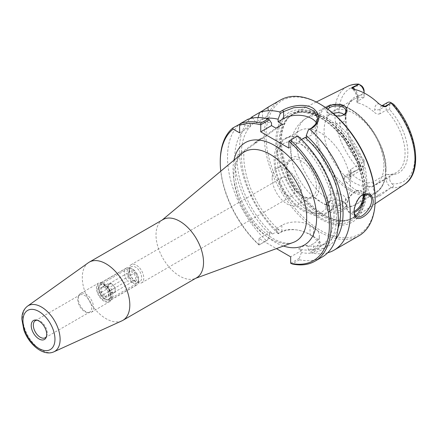 <?xml version="1.0" encoding="UTF-8"?>
<svg xmlns="http://www.w3.org/2000/svg" width="437" height="437" viewBox="0 0 437 437"><rect width="100%" height="100%" fill="white"/><g stroke="black" fill="none" stroke-linecap="round" stroke-linejoin="round"><path stroke-width="0.33" stroke-dasharray="2.19 1.64" d="M129.505 270.689A8.609 4.971 60 0 1 131.286 266.75A8.609 4.971 60 0 1 139.895 271.721A8.609 4.971 60 0 1 139.895 281.657A8.609 4.971 60 0 1 133.263 279.352A8.609 4.971 60 0 1 129.505 270.689M128.981 269.476A10.466 6.042 60 0 1 131.149 264.685A10.466 6.042 60 0 1 139.212 267.493A10.466 6.042 60 0 1 143.778 278.019A10.466 6.042 60 0 1 141.61 282.81A10.466 6.042 60 0 1 133.547 280.008A10.466 6.042 60 0 1 128.981 269.476M294.451 191.035A10.466 6.042 -120 0 0 289.878 180.503A10.466 6.042 -120 0 0 281.816 177.701A10.466 6.042 -120 0 0 281.816 189.784A10.466 6.042 -120 0 0 292.282 195.825A10.466 6.042 -120 0 0 294.451 191.035M162.968 219.598A33.605 19.403 -120 0 0 161.384 220.707A33.605 19.403 -120 0 0 162.968 258.398A33.605 19.403 -120 0 0 194.82 278.62A33.605 19.403 -120 0 0 196.574 277.801M259.01 244.993L267.597 240.033L258.977 244.971A77.163 44.552 60 0 1 220.761 171.206M258.977 244.971L258.977 238.536L276.43 248.615M88.345 262.741A33.605 19.403 -120 0 0 89.252 300.956A33.605 19.403 -120 0 0 121.896 320.851M98.533 288.573A8.609 4.971 60 0 1 100.313 284.629A8.609 4.971 60 0 1 106.945 286.94A8.609 4.971 60 0 1 110.703 295.603A8.609 4.971 60 0 1 108.922 299.542A8.609 4.971 60 0 1 102.291 297.236A8.609 4.971 60 0 1 98.533 288.573M37.047 320.217A9.86 5.692 60 0 1 37.817 320.261A9.86 5.692 60 0 1 47.278 333.245A9.86 5.692 60 0 1 46.819 335.851A9.86 5.692 60 0 1 46.469 336.539M91.699 307.599A9.86 5.692 60 0 1 89.656 312.111A9.86 5.692 60 0 1 87.214 312.531A9.86 5.692 60 0 1 79.796 306.419A9.86 5.692 60 0 1 78.212 296.942A9.86 5.692 60 0 1 79.796 295.035A9.86 5.692 60 0 1 87.395 297.673A9.86 5.692 60 0 1 91.699 307.599M93.529 307.315A10.81 6.238 60 0 1 91.289 312.264A10.81 6.238 60 0 1 88.613 312.717A10.81 6.238 60 0 1 80.484 306.02A10.81 6.238 60 0 1 78.747 295.631A10.81 6.238 60 0 1 80.484 293.538A10.81 6.238 60 0 1 88.809 296.439A10.81 6.238 60 0 1 93.529 307.315M111.73 296.805A10.81 6.238 60 0 1 109.49 301.754A10.81 6.238 60 0 1 98.68 295.516A10.81 6.238 60 0 1 98.68 283.034A10.81 6.238 60 0 1 107.01 285.929A10.81 6.238 60 0 1 111.73 296.805M111.058 296.417A9.86 5.692 60 0 1 100.603 297.351A9.86 5.692 60 0 1 100.603 283.411A9.86 5.692 60 0 1 111.058 296.417M272.164 178.165A21.052 12.154 -120 0 0 281.352 199.354A21.052 12.154 -120 0 0 297.575 204.997A21.052 12.154 -120 0 0 301.934 195.355A21.052 12.154 -120 0 0 292.746 174.166A21.052 12.154 -120 0 0 276.523 168.529A21.052 12.154 -120 0 0 272.164 178.165M254.64 143.336L262.38 137.879A54.925 31.71 -120 0 0 256.994 141.004A54.925 31.71 -120 0 0 254.64 143.336L254.247 143.429A54.636 31.546 -120 0 1 255.7 142.085L256.994 141.004M262.38 137.879L259.868 139.469A54.636 31.546 -120 0 0 255.7 142.085M278.516 233.735L278.008 233.544L280.865 231.894C288.726 227.114 302.879 229.993 310.811 234.975L314.367 237.029C322.643 241.683 322.697 246.446 314.531 251.33L311.674 252.979L310.194 252.023L313.537 250.095L319.371 243.343L313.537 236.794L310.019 234.762C300.64 229.179 291.255 228.19 281.854 231.801L278.516 233.735L276.359 230.452L276.359 228.502L279.265 230.179L272.661 233.992A68.451 39.521 60 0 1 237.346 155.348L254.247 143.429M272.661 233.992L269.755 232.315L269.755 234.265A71.93 41.531 60 0 1 248.882 125.758L250.396 126.626L250.396 124.884A71.93 41.531 60 0 1 271.514 123.032M259.868 139.469L275.916 128.15M282.515 124.343L243.944 151.535L237.346 155.348M279.265 230.179A68.451 39.521 60 0 1 243.944 151.535M276.359 230.452A71.93 41.531 60 0 1 255.487 121.945L252.755 118.001M278.008 233.544A78.409 45.268 60 0 1 250.144 118.574M276.359 228.502L281.854 225.328A19.911 11.499 180 0 1 310.019 225.328L313.537 227.36A19.911 11.499 180 0 1 319.371 235.488A19.911 11.499 180 0 1 313.537 243.617L308.036 246.796L308.036 248.746L310.194 252.023M290.692 263.282L299.279 258.327L299.465 259.775L292.211 263.964M299.465 259.775A78.409 45.268 -120 0 0 322.156 257.032M297.728 135.951L288.928 141.031M220.253 161.308A78.409 45.268 -120 0 0 259.179 244.895M248.882 125.758L240.121 123.747A78.409 45.268 -120 0 0 266.439 240.705M354.167 213.027L354.019 211.098C353.451 208.296 356.914 197.835 361.525 195.645L361.934 195.394M329.831 201.331C328.28 202.205 327.368 203.718 327.084 205.865C326.559 214.567 346.301 211.235 345.754 205.237C345.459 202.855 343.089 201.151 338.642 200.124L334.933 199.846C332.475 200.102 330.771 200.599 329.831 201.331L328.843 201.533C329.908 200.709 331.847 200.151 334.655 199.862L338.926 200.179C349.294 203.746 349.655 207.739 339.997 212.153C334.081 213.731 329.635 212.819 326.668 209.432C325.139 206.215 325.865 203.582 328.843 201.533M366.73 189.986A60.29 34.807 60 0 1 355.292 216.932A60.29 34.807 60 0 1 347.983 219.931A60.29 34.807 60 0 1 293.954 182.775A60.29 34.807 60 0 1 288.791 117.4A60.29 34.807 60 0 1 295.041 112.577A60.29 34.807 60 0 1 341.106 130.051A60.29 34.807 60 0 1 366.73 189.986M358.848 169.195L344.334 175.772L345.836 176.641A7.167 4.141 -120 0 0 349.42 176.996A7.167 4.141 -120 0 0 350.906 173.713L350.906 169.266L364.108 161.646L364.108 160.024A43.755 25.259 60 0 1 347.999 105.454A43.755 25.259 60 0 1 364.108 94.971L364.108 97.413A42.318 24.434 -120 0 0 353.986 99.254A42.318 24.434 -120 0 0 347.191 107.436A42.318 24.434 -120 0 0 364.108 161.646L364.108 164.061A4.681 2.704 60 0 1 361.765 166.36L359.564 165.814C358.701 165.639 358.389 166.027 358.613 166.978L359.159 169.086L358.848 169.195A56.69 32.731 60 0 1 347.573 86.4M350.906 169.266L349.813 171.129L350.906 173.363L350.906 176.761A10.903 6.293 60 0 1 346.273 182.251L343.739 177.985L343.662 176.614L344.334 175.772M346.273 182.251A57.793 33.37 -120 0 0 372.329 197.295A10.903 6.293 60 0 1 367.697 186.457L367.697 183.059A42.318 24.434 60 0 1 350.906 173.363M367.697 186.457A3.736 2.158 0 0 0 372.979 186.457A7.167 4.141 -120 0 0 378.049 195.235L379.545 196.104L376.17 197.229L372.329 197.295M379.545 196.104L391.126 187.544L393.082 186.878L393.639 185.485L392.038 183.84A4.681 2.704 60 0 1 389.7 178.837L389.7 174.8L386.177 174.39A42.318 24.434 -120 0 0 396.299 172.549A42.318 24.434 -120 0 0 405.066 153.174A42.318 24.434 -120 0 0 386.177 110.157L389.7 109.747A43.755 25.259 60 0 1 407.841 152.748A43.755 25.259 60 0 1 389.7 174.8M326.346 108.081C324.931 110.823 326.805 113.112 331.956 114.958L336.069 115.931M327.094 198.791L328.198 195.694L330.907 193.853L334.114 193.154L337.402 193.263L342.963 195.06L345.47 197.393L345.705 199.032L344.678 200.758L342.286 202.386L339.32 203.456L336.048 203.959C330.743 203.861 327.761 202.134 327.094 198.791A49.785 28.744 60 0 1 298.258 154.955A49.785 28.744 60 0 1 306.681 117.941A49.785 28.744 60 0 1 327.094 118.154C327.761 120.929 330.749 122.655 336.048 123.327L340.838 123.016L343.952 121.497L345.465 119.47L345.754 117.968L344.045 114.521M340.439 115.991L332.486 115.144C329.05 113.899 327.247 112.402 327.084 110.659L327.739 109.081M332.978 113.205L329.159 114.936L327.548 116.504L327.094 118.154M259.638 112.478L267.378 108.01L268.323 107.032L268.329 111.511A19.911 11.499 0 0 0 267.378 108.01M358.903 235.816A78.409 45.268 60 0 1 280.494 190.543A78.409 45.268 60 0 1 280.494 100.007M327.646 252.815A78.409 45.268 60 0 1 311.674 252.979M335.676 239.367A71.93 41.531 60 0 1 308.036 248.746M306.277 138.059L311.778 134.886A19.911 11.499 0 0 0 317.612 126.757A19.911 11.499 0 0 0 316.519 122.999M320.578 104.399A77.163 44.552 -120 0 0 266.018 135.902A77.163 44.552 -120 0 0 320.578 230.408A77.163 44.552 -120 0 0 375.143 198.906M365.321 193.236A63.278 36.533 -120 0 0 298.209 109.742A63.278 36.533 -120 0 0 298.209 199.228A63.278 36.533 -120 0 0 365.321 193.236M239.613 132.853L250.396 126.626M250.396 124.884L247.752 119.339M299.279 258.327L301.437 252.553L301.437 250.603L290.66 256.83M316.525 186.932A21.052 12.154 -120 0 0 307.331 165.749A21.052 12.154 -120 0 0 291.108 160.106A21.052 12.154 -120 0 0 286.748 169.742A21.052 12.154 -120 0 0 301.634 195.53A21.052 12.154 -120 0 0 312.165 196.574A21.052 12.154 -120 0 0 316.525 186.932M319.207 186.932A22.948 13.252 60 0 1 302.978 196.306A22.948 13.252 60 0 1 286.748 168.196A22.948 13.252 60 0 1 302.978 158.828A22.948 13.252 60 0 1 319.207 186.932M367.697 183.059L372.979 182.011L386.177 174.39L386.177 178.837A7.167 4.141 -120 0 0 391.126 187.544M389.7 109.747L389.7 105.71A4.681 2.704 60 0 1 392.038 103.405L392.918 103.749M381.834 105.825A7.167 4.141 -120 0 0 381.501 105.983A7.167 4.141 -120 0 0 380.015 109.266L380.015 113.713L386.177 110.157L386.177 105.71L389.7 105.71M380.015 113.713C378.213 114.434 376.448 114.084 374.738 112.664L374.738 109.266A10.903 6.293 60 0 1 378.912 103.766M353.773 89.252A10.903 6.293 60 0 1 357.947 99.57L357.947 102.974A42.318 24.434 60 0 1 374.738 112.664M357.947 102.974L356.854 102.154L357.947 100.969L357.947 96.522A7.167 4.141 -120 0 0 355.019 89.525M357.947 99.57A3.736 2.158 180 0 1 356.854 98.046A3.736 2.158 180 0 1 357.947 96.522L364.092 92.972L364.108 97.413L357.947 100.969M383.937 165.377A42.318 24.434 60 0 1 375.17 184.747A42.318 24.434 60 0 1 332.857 160.313A42.318 24.434 60 0 1 332.857 111.451A42.318 24.434 60 0 1 365.463 122.792A42.318 24.434 60 0 1 383.937 165.377M364.108 90.934L364.108 94.971M359.564 84.631L360.705 85.149M336.998 192.471A42.318 24.434 -120 0 0 298.318 137.103A42.318 24.434 -120 0 0 285.918 138.551A42.318 24.434 -120 0 0 277.156 157.921A42.318 24.434 -120 0 0 295.625 200.507A42.318 24.434 -120 0 0 328.236 211.847A42.318 24.434 -120 0 0 335.687 201.834A42.318 24.434 -120 0 0 336.998 192.471M350.501 184.676A42.318 24.434 60 0 1 341.734 204.052A42.318 24.434 60 0 1 311.816 195.377A42.318 24.434 60 0 1 291.971 161.002A42.318 24.434 60 0 1 299.421 130.756A42.318 24.434 60 0 1 332.027 142.091A42.318 24.434 60 0 1 350.501 184.676M364.108 160.024L364.108 164.061M387.663 102.427A7.167 4.141 -120 0 0 386.177 105.71L380.015 109.266A3.736 2.158 180 0 1 374.738 109.266M359.159 169.086A7.167 4.141 -120 0 0 362.623 169.376A7.167 4.141 -120 0 0 364.108 166.093L350.906 173.713A3.736 2.158 180 0 0 349.813 175.237L349.813 171.129M258.059 117.548L256.994 121.071L256.994 122.819L262.495 119.64A19.911 11.499 0 0 0 268.329 111.511M256.994 122.819L255.487 121.945M269.755 234.265L267.597 240.033M256.994 121.071A71.93 41.531 60 0 1 265.805 118.345M258.977 238.536L269.755 232.315M301.437 250.603L298.531 248.926L305.13 245.113L308.036 246.796M338.036 228.201A68.451 39.521 60 0 1 326.423 243.07A68.451 39.521 60 0 1 305.13 245.113M301.492 139.496L298.531 141.211A68.451 39.521 60 0 1 319.824 246.883A68.451 39.521 60 0 1 298.531 248.926M298.531 141.211L299.678 141.872L299.678 139.294A71.93 41.531 60 0 1 336.452 215.894A71.93 41.531 60 0 1 301.437 252.553M299.678 139.294L297.526 136.065M288.895 148.094L299.678 141.872M132.777 269.225L135.563 272.355L110.042 287.087L104.618 285.481L101.832 282.351L127.353 267.613L132.777 269.225A8.09 4.67 -120 0 0 127.058 272.524A8.09 4.67 -120 0 0 132.777 282.433L127.353 280.827L101.832 295.559L104.618 298.695L110.042 300.301L135.563 285.563L132.777 282.433A8.09 4.67 -120 0 0 138.502 279.128A8.09 4.67 -120 0 0 132.777 269.225L132.777 269.225M104.618 298.69L104.618 298.695A8.09 4.67 -120 0 0 104.618 298.695A8.09 4.67 -120 0 0 110.337 295.39A8.09 4.67 -120 0 0 104.618 285.481A8.09 4.67 -120 0 0 98.899 288.786A8.09 4.67 -120 0 0 104.618 298.69M101.832 282.351A9.958 5.747 -120 0 0 100.958 282.701A9.958 5.747 -120 0 0 98.899 287.262A9.958 5.747 -120 0 0 101.832 295.559M110.042 300.301A9.958 5.747 -120 0 0 110.916 299.946A9.958 5.747 -120 0 0 110.042 287.087M127.353 267.613A9.958 5.747 -120 0 0 126.479 267.968A9.958 5.747 -120 0 0 127.353 280.827M101.204 287.628C103.116 287.098 104.296 286.994 104.733 287.317C106.644 288.354 107.824 289.818 108.261 291.703L108.808 293.74L108.261 296.412C107.824 296.089 106.644 296.193 104.733 296.723C104.296 294.838 103.116 293.374 101.204 292.337C101.941 290.343 101.941 288.775 101.204 287.628L108.13 283.629L108.13 288.338L111.659 292.73L115.188 292.413L115.188 287.704L111.659 283.318L108.13 283.629M101.204 292.337L108.13 288.338M104.618 287.246A5.927 3.42 -120 0 0 100.991 287.573A5.927 3.42 -120 0 0 100.991 292.413A5.927 3.42 -120 0 0 105.705 297.389A5.927 3.42 -120 0 0 108.808 294.505A5.927 3.42 -120 0 0 104.618 287.246L111.659 283.318M108.261 291.703L115.188 287.704M108.261 296.412L115.188 292.413M104.733 296.723L111.659 292.73M108.136 285.989A4.976 2.873 -120 0 0 110.31 290.998A4.976 2.873 -120 0 0 114.15 292.331A4.976 2.873 -120 0 0 114.15 286.585A4.976 2.873 -120 0 0 109.168 283.711A4.976 2.873 -120 0 0 108.136 285.989M128.587 274.185A4.976 2.873 -120 0 0 132.111 280.281A4.976 2.873 -120 0 0 134.596 280.527A4.976 2.873 -120 0 0 134.596 274.78A4.976 2.873 -120 0 0 129.62 271.901A4.976 2.873 -120 0 0 128.587 274.185L128.587 273.409A5.927 3.42 60 0 1 132.777 270.989A5.927 3.42 60 0 1 136.972 278.249A5.927 3.42 60 0 1 132.777 280.669A5.927 3.42 60 0 1 128.587 273.409M135.563 285.563A9.958 5.747 -120 0 0 136.437 285.214A9.958 5.747 -120 0 0 138.502 280.652A9.958 5.747 -120 0 0 135.563 272.355M241.972 153.524L239.481 156.255C236.799 159.909 235.39 165.426 235.253 172.801C235.013 189.041 244.414 211.475 258.01 226.016C264.445 232.954 270.924 237.859 277.44 240.732C284.116 243.453 289.403 244.015 293.298 242.415A51.577 29.776 60 0 1 254.58 225.53A51.577 29.776 60 0 1 233.729 175.434A51.577 29.776 60 0 1 241.978 153.524M233.942 160.221A59.088 34.113 -120 0 0 233.036 169.703A59.088 34.113 -120 0 0 283.482 246.026M27.515 306.151A26.411 15.251 -120 0 0 28.23 336.19A26.411 15.251 -120 0 0 53.882 351.829M314.531 251.33L313.537 250.095L313.537 243.617M313.537 227.36L313.537 236.794L314.367 237.029M310.019 225.328L310.019 234.762L310.811 234.975M281.854 225.328L281.854 231.801L280.865 231.894M364.005 194.509A12.444 7.183 120 0 0 361.65 190.969A12.444 7.183 120 0 0 352.064 194.307A12.444 7.183 120 0 0 346.628 206.832A12.444 7.183 120 0 0 349.207 212.529A12.444 7.183 120 0 0 354.145 212.546M354.15 211.393A11.701 6.757 -60 0 1 346.628 206.286A11.701 6.757 -60 0 1 354.041 192.438A11.701 6.757 -60 0 1 363.005 194.853M404.225 184.529A56.69 32.731 60 0 1 390.946 187.724M354.139 212.049L354.019 211.098M311.778 127.839L311.778 134.886M330.7 193.569A39.204 22.637 60 0 1 289.119 197.284A39.204 22.637 60 0 1 289.119 141.839A39.204 22.637 60 0 1 330.7 193.569M372.979 182.011L372.979 186.457L386.177 178.837L389.7 178.837M392.038 183.84A53.707 31.005 -120 0 0 414.877 156.812A53.707 31.005 -120 0 0 392.038 103.405M361.765 85.931A53.707 31.005 -120 0 0 338.926 112.959A53.707 31.005 -120 0 0 361.765 166.36M393.082 186.878L393.639 185.485M385.942 169.703A49.037 28.312 60 0 1 333.934 174.347A49.037 28.312 60 0 1 333.934 105A49.037 28.312 60 0 1 385.942 169.703M385.56 170.534A49.785 28.744 -120 0 0 363.83 120.437A49.785 28.744 -120 0 0 325.467 107.098A49.785 28.744 -120 0 0 325.461 164.58A49.785 28.744 -120 0 0 375.246 193.323A49.785 28.744 -120 0 0 385.56 170.534M336.048 123.327A49.785 28.744 60 0 1 366.774 181.382A49.785 28.744 60 0 1 356.461 204.172A49.785 28.744 60 0 1 336.048 203.959M358.613 166.978L359.564 165.814M358.329 169.43L345.836 176.641A3.736 2.158 -60 0 0 343.957 178.629M350.906 176.761A3.736 2.158 180 0 1 349.813 175.237L349.414 177.001L362.623 169.376M390.541 188.025L378.049 195.235A3.736 2.158 120 0 0 376.17 197.229M262.495 110.829L262.495 119.64M365.234 190.483A59.842 34.55 60 0 1 346.628 220.21A59.842 34.55 60 0 1 292.998 183.327A59.842 34.55 60 0 1 287.874 118.438A59.842 34.55 60 0 1 335.321 126.495A59.842 34.55 60 0 1 365.234 190.483M364.922 190.619A59.793 34.523 60 0 1 352.539 217.992A59.793 34.523 60 0 1 292.752 183.469A59.793 34.523 60 0 1 292.752 114.428A59.793 34.523 60 0 1 338.828 130.45A59.793 34.523 60 0 1 364.922 190.619M363.726 191.313A59.793 34.523 60 0 1 351.343 218.68A59.793 34.523 60 0 1 291.55 184.163A59.793 34.523 60 0 1 291.55 115.122A59.793 34.523 60 0 1 337.626 131.138A59.793 34.523 60 0 1 363.726 191.313M363.884 192.608A61.491 35.501 60 0 1 298.662 198.436A61.491 35.501 60 0 1 298.662 111.473A61.491 35.501 60 0 1 363.884 192.608M281.816 177.701L131.149 264.685M292.282 195.825L141.61 282.81M194.82 278.62L195.738 278.282M161.384 220.707L162.132 220.079M131.286 266.75L100.313 284.629M139.895 281.657L108.922 299.542M37.817 320.261L36.2 320.042M46.819 335.851L46.196 337.364M45.235 337.757L89.656 312.111M35.375 320.682L79.796 295.035M87.214 312.531L88.613 312.717M78.212 296.942L78.747 295.631M91.289 312.264L109.49 301.754M80.484 293.538L98.68 283.034M319.371 243.343L319.371 235.488M368.626 194.995L361.65 190.969C359.76 189.958 357.581 190.144 355.112 191.521C352.703 192.935 350.638 195.093 348.928 198.005C345.503 204.718 345.596 209.558 349.207 212.529L356.177 216.555M338.642 200.124L338.926 200.179M334.933 199.846L334.655 199.862M316.235 102.018L295.041 112.577M375.033 203.861L355.292 216.932M327.084 198.545L327.084 205.854M345.754 198.545L345.754 205.237M340.188 116.029L340.718 115.952M332.486 115.144L331.956 114.958M327.084 110.659L327.084 117.968M345.754 111.277L345.754 117.968M361.525 195.645L362.355 195.104M317.612 118.509L317.612 126.757M301.634 195.53L302.978 196.306M286.748 169.742L286.748 168.196M291.108 160.106L276.523 168.529M312.165 196.574L297.575 204.997M347.191 107.436L347.999 105.454M375.17 184.747L396.299 172.549M332.857 111.451L353.986 99.254M298.318 137.103C284.99 133.635 273.955 144.101 274.174 159.063C273.431 178.285 288.207 203.227 304.452 211.677L314.662 215.304C319.19 215.998 323.304 215.321 326.996 213.278C331.186 210.798 334.081 206.985 335.687 201.834M311.816 195.377L323.074 203.5C327.444 205.849 332.027 207.34 336.834 207.974C343.777 208.853 350.321 207.586 356.461 204.172L375.246 193.323C382.32 188.915 385.904 181.115 385.997 169.927C387.45 136.213 346.727 92.639 325.467 107.098L306.681 117.941C300.651 121.557 296.281 126.588 293.571 133.039C291.714 137.518 290.714 142.238 290.567 147.193L291.971 161.002M328.236 211.847L341.734 204.052M285.918 138.551L299.421 130.756M381.807 105.809L381.49 105.989L382.746 106.278M356.854 102.154L356.854 98.046C356.608 94.447 354.953 91.273 351.883 88.52M319.824 246.883L326.423 243.07M288.791 117.4L291.55 115.122C298.531 111.189 307.124 111.599 317.328 116.368C326.292 120.781 334.687 127.899 342.521 137.726C355.871 155.359 362.792 173.423 363.289 191.919C363.054 205.133 359.072 214.054 351.343 218.68L347.983 219.931M98.899 288.786L98.899 287.262M126.479 267.968L100.958 282.701M108.808 293.74L108.808 294.505M114.15 292.331L134.596 280.527M109.168 283.711L129.62 271.901M132.111 280.281L132.777 280.669M138.502 279.128L138.502 280.652M136.437 285.214L110.916 299.946"/><path stroke-width="0.66" d="M53.882 351.829L121.896 320.851A33.605 19.403 -120 0 0 122.857 320.359L196.574 277.801A33.605 19.403 -120 0 0 203.533 262.418A33.605 19.403 -120 0 0 188.866 228.6A33.605 19.403 -120 0 0 162.968 219.598L89.252 262.156A33.605 19.403 -120 0 0 88.345 262.741L27.515 306.151C23.707 309.139 21.817 313.482 21.85 319.196L23.877 330.055C28.891 344.547 43.361 356.718 53.882 351.829A26.411 15.251 -120 0 0 60.109 339.347A26.411 15.251 -120 0 0 48.097 312.269A26.411 15.251 -120 0 0 27.515 306.151M220.761 171.206A77.163 44.552 60 0 1 220.253 162.324A77.163 44.552 60 0 1 233.129 129.106L232.861 127.937A78.409 45.268 -120 0 0 220.253 161.308L220.253 162.324M276.43 248.615L290.66 256.83L290.66 263.26L292.211 263.964A78.409 45.268 -120 0 0 314.902 261.222A78.409 45.268 -120 0 0 290.468 140.14L297.728 135.951A78.409 45.268 -120 0 1 322.156 257.032L314.902 261.222M290.468 140.14L288.895 141.085A77.163 44.552 60 0 1 329.372 224.263A77.163 44.552 60 0 1 290.66 263.26M288.895 141.085L288.895 148.094L260.736 131.837L260.763 124.774L269.361 119.809L268.176 118.891L260.922 123.081L260.763 124.774M260.922 123.081A78.409 45.268 -120 0 0 240.492 123.529L239.613 125.364A77.163 44.552 60 0 1 260.736 124.824M239.613 125.364L239.613 132.853L233.129 129.106M122.857 320.359A33.605 19.403 -120 0 0 129.816 304.977A33.605 19.403 -120 0 0 115.15 271.159A33.605 19.403 -120 0 0 89.252 262.156M46.71 334.463A10.952 6.326 60 0 1 46.196 337.364A10.952 6.326 60 0 1 33.485 333.152A10.952 6.326 60 0 1 36.2 320.042A10.952 6.326 60 0 1 46.71 334.463M46.469 336.539A9.86 5.692 60 0 1 45.235 337.757A9.86 5.692 60 0 1 35.375 332.065A9.86 5.692 60 0 1 35.375 320.682A9.86 5.692 60 0 1 37.047 320.217M269.361 119.809L271.514 123.032L271.514 125.61L275.916 128.15L282.515 124.343L278.118 121.803L278.118 119.225L280.27 113.511L283.618 111.577L293.833 107.682L305.299 107.049L314.263 111.042L317.612 118.509L316.104 123.737L311.778 127.839L308.429 129.767L312.755 127.691C320.545 121.633 320.845 115.302 313.668 108.693C306.026 103.001 290.845 105.377 282.641 110.304L279.789 111.954L280.27 113.511M252.755 118.001L252.007 116.887L259.638 112.478A78.409 45.268 60 0 1 279.789 111.954M250.144 118.574A78.409 45.268 60 0 1 252.007 116.887M232.861 127.937L240.361 123.802M271.514 125.61L260.736 131.837M361.934 195.394C364.398 194.028 366.627 193.897 368.626 194.995C378.163 199.583 363.18 220.674 356.177 216.555L354.167 213.027M381.807 105.809L387.663 102.427A7.167 4.141 -120 0 1 391.126 102.717L393.639 104.306L391.126 102.717L385.756 106.726L385.084 106.338A7.167 4.141 -120 0 0 381.834 105.825M352.206 87.356L358.329 84.598L352.877 87.744L352.206 87.356L351.528 88.094L353.773 89.252A57.296 33.081 -120 0 1 378.912 103.766L382.746 106.278L385.756 106.726M358.329 84.598L359.159 84.259L358.613 84.112M336.069 115.931L340.718 115.952C347.027 114.286 348.617 111.298 345.492 106.978C342.674 103.252 332.415 103.886 328.843 106.125L326.346 108.081M327.739 109.081L329.831 107.546C334.6 104.481 346.557 105.83 345.754 111.277C345.596 113.729 343.826 115.302 340.439 115.991M344.045 114.521L341.92 113.27L338.708 112.571L332.978 113.205M354.139 212.049L354.221 213.595C354.402 225.738 373.46 213.251 373.264 201.004C372.319 194.104 368.681 192.138 362.355 195.104C357.34 197.48 353.506 208.935 354.139 212.049M267.378 108.01C269.815 106.125 268.181 107.065 262.495 110.829L259.638 112.478L258.059 117.548M309.899 129.341A78.409 45.268 60 0 1 350.283 214.272A78.409 45.268 60 0 1 334.048 250.166A78.409 45.268 60 0 1 327.646 252.815M268.323 107.032L280.494 100.007A78.409 45.268 60 0 1 319.698 103.891A78.409 45.268 60 0 1 375.143 199.922A78.409 45.268 60 0 1 358.903 235.816L334.048 250.166M308.429 129.767L306.277 135.481A71.93 41.531 60 0 1 335.676 239.367M306.277 135.481L306.277 138.059L305.13 137.398A68.451 39.521 60 0 1 338.036 228.201M316.519 122.999A19.911 11.499 0 0 0 283.618 118.624L278.118 121.803M375.143 199.922L375.143 198.906A77.163 44.552 -120 0 0 320.578 104.399L319.698 103.891M268.176 118.891A78.409 45.268 -120 0 0 247.752 119.339L240.492 123.529M359.159 84.259A7.167 4.141 -120 0 1 364.108 92.966L364.108 90.934A4.681 2.704 60 0 0 361.765 85.931L359.105 84.226M393.082 104.011L393.852 104.53C416.925 130.057 423.775 172.599 404.225 184.529L375.033 203.861M265.805 118.345A71.93 41.531 60 0 1 278.118 119.225M305.13 137.398L301.492 139.496M241.978 153.524A51.577 29.776 60 0 1 282.46 163.908A51.577 29.776 60 0 1 306.67 217.544A51.577 29.776 60 0 1 293.298 242.415L195.738 278.282M283.482 246.026A59.088 34.113 -120 0 0 316.497 214.534A59.088 34.113 -120 0 0 277.724 147.373A59.088 34.113 -120 0 0 233.942 160.221M54.964 339.232A22.631 13.066 60 0 1 30.961 341.373A22.631 13.066 60 0 1 30.961 309.374A22.631 13.066 60 0 1 54.964 339.232M354.145 212.546A12.444 7.183 120 0 0 364.229 196.666A12.444 7.183 120 0 0 364.005 194.509M363.005 194.853A11.701 6.757 -60 0 1 363.174 196.666A11.701 6.757 -60 0 1 354.15 211.393M390.946 102.892A56.69 32.731 60 0 1 414.981 159.188A56.69 32.731 60 0 1 404.225 184.529M316.235 102.018L347.573 86.4A56.69 32.731 60 0 1 358.848 84.363M328.843 106.125L329.831 107.546M282.641 110.304L283.618 111.577L283.618 118.624M311.778 127.839L312.755 127.691M355.019 89.525A7.167 4.141 -120 0 0 352.877 87.744A3.736 2.158 -60 0 1 351.528 88.094M383.735 106.688A3.736 2.158 120 0 0 385.084 106.338L390.541 103.192M162.132 220.079L241.972 153.524M354.096 212.497L354.221 213.595M347.573 86.4C350.96 84.729 354.68 83.964 358.728 84.106"/></g></svg>
